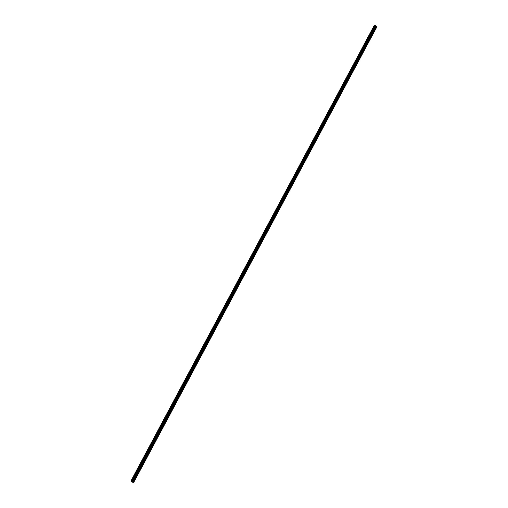 <?xml version="1.0" encoding="UTF-8"?>
<svg xmlns="http://www.w3.org/2000/svg" width="508" height="508" viewBox="0 0 508 508"><rect width="100%" height="100%" fill="white"/><g stroke="black" fill="none" stroke-linecap="round" stroke-linejoin="round"><path stroke-width="0.38" stroke-dasharray="2.54 1.91" d="M135.192 477.298L135.319 476.822L135.192 477.298M139.459 469.303L139.586 468.827L139.459 469.303M143.72 461.321L143.847 460.851L143.72 461.321M147.98 453.346L148.107 452.882L147.98 453.346M152.229 445.383L152.356 444.919L152.229 445.383M156.477 437.426L156.597 436.975L156.477 437.426M160.719 429.489L160.839 429.038L160.719 429.489M164.954 421.557L165.068 421.113L164.954 421.557M169.183 413.633L169.297 413.195L169.183 413.633M173.406 405.721L173.52 405.289L173.406 405.721M177.622 397.821L177.736 397.396L177.622 397.821M181.832 389.934L181.947 389.515L181.832 389.934M186.042 382.06L186.15 381.641L186.042 382.06M190.24 374.193L190.348 373.78L190.24 374.193M194.437 366.332L194.545 365.925L194.437 366.332M198.622 358.489L198.73 358.083L198.622 358.489M202.806 350.653L202.914 350.253L202.806 350.653M206.985 342.824L207.093 342.436L206.985 342.824M211.157 335.007L211.264 334.626L211.157 335.007M215.329 327.203L215.43 326.822L215.329 327.203M219.488 319.411L219.589 319.037L219.488 319.411M223.641 311.626L223.742 311.258L223.641 311.626M227.794 303.854L227.895 303.486L227.794 303.854M231.94 296.094L232.035 295.726L231.94 296.094M236.074 288.341L236.176 287.979L236.074 288.341M240.208 280.594L240.309 280.245L240.208 280.594M244.342 272.866L244.437 272.517L244.342 272.866M297.51 173.279L297.25 173.596L297.51 173.279M301.561 165.691L301.301 166.008L301.561 165.691M305.606 158.109L305.34 158.433L305.606 158.109M309.651 150.539L309.378 150.87L309.651 150.539M313.684 142.977L313.417 143.313L313.684 142.977M317.716 135.426L317.443 135.763L317.716 135.426M321.742 127.889L321.469 128.226L321.742 127.889M325.761 120.358L325.482 120.701L325.761 120.358M329.781 112.84L329.495 113.182L329.781 112.84M333.788 105.327L333.502 105.677L333.788 105.327M337.795 97.828L337.502 98.177L337.795 97.828M341.789 90.335L341.503 90.691L341.789 90.335M345.783 82.855L345.491 83.217L345.783 82.855M349.777 75.387L349.479 75.749L349.777 75.387M353.759 67.926L353.46 68.288L353.759 67.926M357.734 60.471L357.435 60.839L357.734 60.471M361.709 53.029L361.404 53.403L361.709 53.029M365.677 45.599L365.366 45.974L365.677 45.599M369.64 38.176L369.329 38.557L369.64 38.176M373.596 30.766L373.285 31.147L373.596 30.766M132.143 481.635L132.626 481.94L132.143 481.635M131.077 480.714L131.54 480.873L374.339 26.238L376.085 27.235L376.923 26.81M133.623 482.6L133.401 481.825L131.54 480.873M132.753 481.432L375.418 26.937M133.363 482.575L376.79 26.568M373.977 25.927L374.339 26.238M131.191 480.72L374.034 26.035M132.524 481.419L375.304 26.734M132.569 481.425L375.329 26.765M133.293 481.749L375.964 27.191M133.344 481.781L376.015 27.216M133.401 481.825L376.085 27.235M131.636 480.93L374.44 26.289M132.048 481.241L374.923 26.422M132.15 481.298L375.018 26.467M132.353 481.394L375.202 26.587M132.442 481.419L375.266 26.651M375.431 26.968L132.785 481.432L375.425 26.949M132.829 481.444L375.463 27M132.969 481.501L375.583 27.083M133.013 481.533L375.634 27.108M133.039 481.552L375.666 27.115M133.064 481.571L375.698 27.115M135.28 476.815L133.883 476.193M135.084 477.463L135.319 476.822M139.548 468.827L138.151 468.205M139.351 469.468L139.586 468.827M143.808 460.845L142.418 460.216M143.612 461.486L143.847 460.851M148.063 452.876L146.679 452.247M147.866 453.517L148.107 452.882M152.311 444.919L150.933 444.284M152.121 445.554L152.356 444.919M156.559 436.969L155.181 436.334M156.362 437.604L156.597 436.975M160.795 429.031L159.423 428.396M160.604 429.66L160.839 429.038M165.03 421.107L163.659 420.465M164.833 421.729L165.068 421.113M169.253 413.195L167.888 412.547M169.062 413.81L169.297 413.195M173.476 405.289L172.11 404.635M173.285 405.905L173.52 405.289M177.692 397.396L176.333 396.742M177.502 398.005L177.736 397.396M181.902 389.509L180.543 388.855M181.712 390.119L181.947 389.515M186.106 381.635L184.753 380.975M185.915 382.245L186.15 381.641M190.309 373.774L188.957 373.107M190.113 374.377L190.348 373.78M194.501 365.925L193.154 365.252M194.31 366.522L194.545 365.925M198.685 358.083L197.345 357.41M198.495 358.68L198.73 358.083M202.87 350.247L201.53 349.574M202.679 350.844L202.914 350.253M207.048 342.43L205.708 341.751M206.851 343.021L207.093 342.436M211.22 334.62L209.887 333.934M211.023 335.21L211.264 334.626M215.386 326.822L214.052 326.136M215.189 327.406L215.43 326.822M219.545 319.03L218.218 318.338M219.348 319.615L219.589 319.037M223.698 311.252L222.377 310.559M223.501 311.836L223.742 311.258M227.844 303.479L226.524 302.787M227.654 304.063L227.895 303.486M231.991 295.726L230.67 295.027M231.794 296.304L232.035 295.726M236.125 287.973L234.817 287.274M235.934 288.55L236.176 287.979M240.259 280.238L238.951 279.533M240.062 280.816L240.309 280.245M244.386 272.51L243.078 271.799M244.189 273.082L244.437 272.517M248.507 264.795L247.206 264.077M248.31 265.366L248.558 264.801M252.622 257.086L251.327 256.369M252.425 257.658L252.673 257.092M256.737 249.39L255.435 248.666M256.534 249.955L256.781 249.396M260.839 241.7L259.544 240.976M260.642 242.272L260.89 241.706M264.941 234.023L263.652 233.299M264.738 234.588L264.986 234.029M269.037 226.358L267.748 225.628M268.834 226.924L269.081 226.365M273.126 218.7L271.837 217.97M272.917 219.266L273.171 218.707M277.209 211.055L275.927 210.318M277 211.62L277.254 211.061M281.286 203.422L280.003 202.679M281.076 203.981L281.33 203.429M285.356 195.796L284.08 195.053M285.147 196.355L285.407 195.802M289.427 188.176L288.15 187.433M289.217 188.735L289.471 188.182M293.491 180.575L292.214 179.819M293.275 181.127L293.535 180.581M297.548 172.974L296.278 172.218M297.332 173.533L297.593 172.987M301.6 165.392L300.33 164.63M301.377 165.945L301.644 165.398M305.645 157.817L304.381 157.055M305.422 158.369L305.689 157.823M309.683 150.247L308.426 149.485M309.461 150.806L309.734 150.254M313.722 142.691L312.464 141.923M313.5 143.25L313.766 142.697M317.748 135.147L316.497 134.372M317.525 135.7L317.798 135.153M321.774 127.61L320.523 126.835M321.551 128.162L321.824 127.616M325.793 120.078L324.549 119.304M325.565 120.637L325.844 120.091M329.813 112.566L328.562 111.785M329.578 113.119L329.857 112.573M333.82 105.061L332.575 104.273M333.585 105.613L333.864 105.067M337.826 97.561L336.582 96.774M337.585 98.114L337.871 97.568M341.82 90.075L340.582 89.281M341.586 90.627L341.865 90.081M345.815 82.594L344.576 81.801M345.573 83.153L345.859 82.607M349.802 75.127L348.571 74.327M349.561 75.686L349.847 75.14M353.79 67.672L352.558 66.865M353.543 68.224L353.835 67.678M357.765 60.223L356.54 59.417M357.518 60.782L357.81 60.23M361.74 52.781L360.515 51.975M361.486 53.34L361.785 52.794M365.709 45.352L364.484 44.539M365.449 45.91L365.747 45.364M369.672 37.935L368.446 37.116M369.411 38.494L369.71 37.948M373.628 30.524L372.408 29.705M373.367 31.083L373.672 30.537M373.285 31.147L372.015 30.296M369.329 38.557L368.059 37.706M365.366 45.974L364.096 45.129M361.404 53.403L360.128 52.565M357.435 60.839L356.152 60.001M353.46 68.288L352.177 67.456M349.479 75.749L348.196 74.917M345.491 83.217L344.202 82.385M341.503 90.691L340.214 89.872M337.502 98.177L336.213 97.358M333.502 105.677L332.207 104.858M329.495 113.182L328.2 112.37M325.482 120.701L324.18 119.888M321.469 128.226L320.161 127.419M317.443 135.763L316.135 134.963M313.417 143.313L312.103 142.513M309.378 150.87L308.07 150.07M305.34 158.433L304.025 157.639M301.301 166.008L299.98 165.221M297.25 173.596L295.929 172.809M293.192 181.191L291.871 180.41M289.135 188.798L287.807 188.024M285.071 196.418L283.737 195.644M281 204.045L279.66 203.27M276.923 211.684L275.584 210.915M272.84 219.329L271.501 218.567M268.751 226.987L267.411 226.225M264.662 234.652L263.315 233.896M260.56 242.329L259.213 241.579M256.457 250.019L255.105 249.269M252.349 257.721L250.99 256.972M248.234 265.424L246.875 264.681M244.113 273.145L242.754 272.409M239.986 280.873L238.62 280.137M235.858 288.614L234.486 287.884M231.718 296.367L230.346 295.637M227.578 304.127L226.2 303.403M223.431 311.893L222.053 311.175M219.278 319.678L217.894 318.961M215.119 327.47L213.735 326.752M210.953 335.267L209.563 334.562M206.781 343.084L205.391 342.379M202.609 350.907L201.212 350.202M198.425 358.737L197.028 358.038M194.24 366.585L192.837 365.887M190.043 374.44L188.639 373.748M185.845 382.302L184.442 381.616M181.642 390.182L180.232 389.496M177.432 398.069L176.022 397.389M173.215 405.962L171.799 405.289M168.999 413.868L167.576 413.201M164.77 421.786L163.347 421.119M160.534 429.717L159.112 429.057M156.299 437.661L154.87 437.001M152.051 445.611L150.622 444.951M147.803 453.568L146.368 452.92M143.548 461.543L142.107 460.896M139.287 469.525L137.846 468.884M135.02 477.52L133.572 476.879"/><path stroke-width="0.76" d="M133.667 476.396L133.572 476.879L133.667 476.396M137.935 468.401L137.846 468.884L137.935 468.401M142.196 460.419L142.107 460.896L142.196 460.419M146.45 452.45L146.368 452.92L146.45 452.45M150.705 444.494L150.622 444.951L150.705 444.494M154.953 436.543L154.87 437.001L154.953 436.543M159.188 428.606L159.112 429.057L159.188 428.606M163.424 420.675L163.347 421.119L163.424 420.675M167.653 412.756L167.576 413.201L167.653 412.756M171.875 404.851L171.799 405.289L171.875 404.851M176.092 396.958L176.022 397.389L176.092 396.958M180.302 389.071L180.232 389.496L180.302 389.071M184.506 381.197L184.442 381.616L184.506 381.197M188.709 373.329L188.639 373.748L188.709 373.329M192.9 365.481L192.837 365.887L192.9 365.481M197.091 357.638L197.028 358.038L197.091 357.638M201.276 349.802L201.212 350.202L201.276 349.802M205.454 341.979L205.391 342.379L205.454 341.979M209.626 334.169L209.563 334.562L209.626 334.169M213.792 326.371L213.735 326.752L213.792 326.371M217.951 318.579L217.894 318.961L217.951 318.579M222.104 310.801L222.053 311.175L222.104 310.801M226.257 303.028L226.2 303.403L226.257 303.028M230.403 295.269L230.346 295.637L230.403 295.269M234.537 287.522L234.486 287.884L234.537 287.522M238.671 279.781L238.62 280.137L238.671 279.781M291.909 180.105L292.163 179.788L291.909 180.105M295.967 172.51L296.221 172.187L295.967 172.51M300.018 164.922L300.279 164.598L300.018 164.922M304.063 157.347L304.33 157.023L304.063 157.347M308.102 149.777L308.369 149.454L308.102 149.777M312.141 142.221L312.407 141.891L312.141 142.221M316.173 134.677L316.446 134.341L316.173 134.677M320.192 127.14L320.472 126.803L320.192 127.14M324.218 119.615L324.498 119.272L324.218 119.615M328.231 112.097L328.511 111.754L328.231 112.097M332.238 104.591L332.524 104.242L332.238 104.591M336.245 97.092L336.531 96.742L336.245 97.092M340.239 89.605L340.531 89.249L340.239 89.605M344.233 82.125L344.532 81.769L344.233 82.125M348.221 74.657L348.52 74.295L348.221 74.657M352.209 67.202L352.508 66.834L352.209 67.202M356.184 59.753L356.489 59.385L356.184 59.753M360.159 52.311L360.464 51.943L360.159 52.311M364.128 44.882L364.433 44.507L364.128 44.882M368.09 37.465L368.402 37.084L368.09 37.465M372.046 30.055L372.364 29.674L372.046 30.055M133.579 482.6L131.343 481.679L131.077 480.714L373.977 25.927L375.018 25.4L376.745 26.499L133.623 482.6L376.904 26.772M133.534 482.594L376.879 26.734M132.81 482.27L376.244 26.308M132.759 482.238L376.187 26.289M131.496 481.794L375.19 25.451M131.343 481.679L375.018 25.4M133.356 482.581L376.79 26.549L133.318 482.587M133.274 482.575L376.745 26.499M133.134 482.517L376.625 26.416M133.09 482.486L376.574 26.397M133.064 482.467L376.549 26.384M133.039 482.448L376.517 26.384M132.651 482.155L376.06 26.251M132.556 482.098L375.964 26.206M132.347 482.009L375.787 26.086M132.258 481.984L375.717 26.022M131.934 481.971L375.558 25.718M131.845 481.946L375.495 25.654"/></g></svg>
